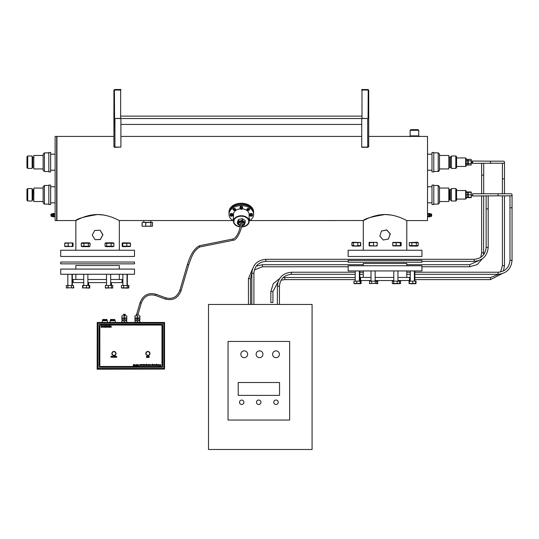 <?xml version="1.0" encoding="UTF-8"?>
<svg xmlns="http://www.w3.org/2000/svg" width="539" height="539" viewBox="0 0 539 539"><rect width="100%" height="100%" fill="white"/><g stroke="black" fill="none" stroke-linecap="round" stroke-linejoin="round"><path stroke-width="0.81" d="M410.125 130.31L410.772 129.663L418.089 129.663L418.736 130.31L410.125 130.31L410.125 135.875M410.064 136.657L410.064 135.875L418.796 135.875L418.796 136.657M428.936 217.008L428.936 213.329M431.678 214.394L431.678 215.95L431.395 214.394M427.508 216.462L428.734 216.665M427.508 214.05L427.508 216.294M427.508 213.875L428.734 213.673M427.622 214.421L428.734 214.421M427.622 215.917L428.734 215.917M53.698 213.329L53.698 217.008M50.956 215.95L50.956 214.394L51.239 215.95M55.126 216.462L53.9 216.665M55.126 214.05L55.012 213.673L55.012 214.421L53.9 214.421M55.126 216.294L55.012 214.421M55.012 215.917L53.9 215.917M55.126 213.875L53.9 213.673M26.95 194.801L26.95 189.357L26.95 194.801M456.587 200.238L455.812 201.013L451.412 201.013L451.412 188.583L455.812 188.583L456.587 189.357L456.587 200.238L455.812 201.013L455.812 188.583L456.587 189.357L456.587 199.201M466.174 197.261L467.724 197.261L467.724 197.638L466.174 197.638M467.724 197.261L467.724 191.958L466.174 191.958M471.349 192.666L471.133 191.958L468.243 191.958L468.243 197.638L471.133 197.638L471.349 196.93M467.724 194.801L466.174 194.801M467.724 192.335L466.174 192.335M468.243 196.87L467.724 196.87M471.133 192.335L471.349 197.261L471.133 192.335L468.243 192.335M471.133 197.261L468.243 197.261M471.133 194.801L468.243 194.801M471.349 194.667L472.642 195.967L472.642 193.636M472.642 193.764L498.097 193.764L498.097 195.832L472.642 195.967M466.174 165.049L467.724 165.049L467.724 159.362L466.174 159.362M467.724 160.784L466.174 160.784M467.724 163.627L466.174 163.627M468.243 163.627L468.243 165.049L471.133 165.049L471.133 163.627L468.243 163.627L468.243 159.362L471.133 159.362L471.349 160.076L471.133 159.362M471.133 163.627L471.133 160.784L468.243 160.784M471.133 160.784L471.133 165.049M472.642 161.04L490.517 161.168L490.517 163.243L472.642 163.371L472.642 161.04L471.349 161.168M456.587 167.642L455.812 168.417L451.412 168.417L451.412 155.987L455.812 155.987L456.587 156.768L456.587 167.642L456.587 166.605L456.587 167.642L455.812 168.417L455.812 155.987L456.587 156.768L455.812 155.987M27.725 188.583L32.131 188.583L32.131 201.013L27.725 201.013L26.95 200.238L26.95 189.357L26.95 200.238L27.725 201.013L27.725 188.583L26.95 189.357L27.725 188.583M26.95 156.768L27.725 155.987L32.131 155.987L32.131 168.417L27.725 168.417L26.95 167.642L26.95 156.768L26.95 167.642L26.95 156.768L27.725 155.987L27.725 168.417L26.95 167.642M465.656 190.523L466.174 191.042L466.174 198.554L465.656 199.073L465.656 190.523L456.587 190.523M465.656 157.934L466.174 158.453L466.174 165.958L465.656 166.477L465.656 157.934L456.587 157.934M361.73 124.435L120.898 124.435M368.002 118.513A1.038 0.357 -0 0 1 367.692 118.526L114.942 118.526A1.038 0.357 0 0 1 114.632 118.513M361.992 90.559A0.519 0.519 0 0 1 362.511 90.04L367.692 90.04A0.519 0.519 0 0 1 368.204 90.559L368.076 118.513L361.992 118.378L361.992 90.559L361.992 116.134L120.642 116.134L120.642 90.559L120.642 118.378L114.558 118.513L114.43 90.559A0.519 0.519 0 0 1 114.942 90.04L120.123 90.04A0.519 0.519 0 0 1 120.642 90.559M431.355 213.875L431.355 216.462M431.24 215.169L431.24 216.462L430.203 216.462L430.203 213.875L431.24 213.875L431.24 215.169L430.203 215.169M429.219 216.725L429.63 216.725L429.63 213.619L430.048 213.619L430.048 216.725L429.63 216.725L429.63 213.619L429.219 213.619M53.415 216.725L53.004 216.725L53.004 213.619L52.586 213.619L52.586 216.725L53.004 216.725L53.004 213.619L53.415 213.619M51.279 213.875L51.279 216.462M52.431 215.169L52.431 216.462L51.394 216.462L51.394 213.875L52.431 213.875L52.431 215.169L51.394 215.169M134.494 263.847L60.691 263.847L60.691 262.035L134.494 262.035L134.494 263.847M111.229 274.263L60.691 274.263L60.691 269.089L134.494 269.089L134.494 274.263L111.229 274.263M83.734 282.591L73.122 282.591L73.122 279.485L83.734 279.485M110.67 279.485L122.063 279.485L122.063 282.591L110.67 282.591M106.527 282.591L87.877 282.591M119.348 269.089L119.348 265.505L75.844 265.505L75.844 269.089M106.527 279.485L87.877 279.485M371 280.536L360.571 280.536L360.571 277.43L371 277.43M397.937 277.43L409.512 277.43L409.512 280.536L397.937 280.536M393.793 280.536L375.144 280.536M406.79 265.761L406.79 263.443L363.286 263.443L363.286 265.761M393.793 277.43L375.144 277.43M398.449 270.942L348.14 270.942L348.14 265.761L421.943 265.761L421.943 270.942L398.449 270.942M421.943 262.217L348.14 262.217L348.14 260.404L421.943 260.404L421.943 262.217M105.051 246.188L105.799 246.646L113.177 246.646L113.924 246.188L113.924 243.278L113.177 242.813L105.799 242.813L105.051 243.278L106.702 243.278L106.702 246.188L105.051 246.188L105.051 243.278M113.924 243.278L106.702 243.278M113.924 246.188L111.135 246.188L111.135 243.278M111.135 246.188L106.702 246.188M108.299 287.826L111.546 287.826L111.546 285.515L105.348 285.515L105.348 287.826L108.299 287.826L108.299 285.515M111.546 287.826L111.546 285.515M105.496 288.102L111.842 287.826M392.311 283.453L392.985 283.73L392.311 283.453L392.311 281.142L393.659 281.142L393.659 283.453L397.216 283.453L397.216 281.142L393.659 281.142M392.507 283.588L393.659 283.453M397.216 283.453L399.419 283.453L399.419 281.142L397.216 281.142M399.419 283.453L398.745 283.73M393.793 265.761L397.937 265.761M392.985 283.73L399.217 283.588M400.875 242.395L392.985 242.395M400.875 245.932L392.985 245.932M400.356 245.616L401.151 245.616L400.356 245.616L400.356 242.705L401.151 242.705L400.356 242.705L401.151 242.705L401.151 245.616L392.709 245.616L392.709 242.705L393.504 242.705M392.709 245.616L393.504 245.616M400.356 242.705L392.709 242.705M396.138 245.616L396.138 242.705M370.212 283.73L369.511 283.453L369.511 281.142L371.681 281.142L371.681 283.453L375.238 283.453L375.238 281.142L371.681 281.142M375.238 283.453L376.633 283.453L376.633 281.142L375.238 281.142M369.511 283.453L376.633 283.453M369.7 283.575L371.681 283.453M371 265.761L375.144 265.761M356.805 283.453L360.618 283.453L360.618 281.142L353.968 281.142L353.968 283.453L356.805 283.453L356.805 281.142M360.126 283.453L360.126 281.142M354.217 283.73L360.618 283.453M355.221 265.761L359.836 265.761M360.524 283.622L361.076 283.453L361.076 281.142L360.618 281.142M360.436 283.716L360.901 283.716M358.462 283.73L359.641 283.73M377.569 283.588L376.667 283.73L377.772 283.453L377.772 281.142L376.633 281.142M377.772 283.453L377.098 283.73M399.17 283.453L400.565 283.453L400.565 281.142L399.419 281.142M397.384 283.73L400.565 283.453M399.864 283.73L400.376 283.575M394.528 283.73L395.437 283.73M410.873 283.73L415.859 283.73L416.108 281.142L409.007 281.142L409.229 283.73L409.451 281.142M409.451 283.453L416.108 283.453M410.24 265.761L414.855 265.761M412.753 283.453L412.753 281.142M409.007 283.453L411.102 283.73M415.616 283.453L415.616 281.142M377.044 242.361L369.249 242.361M377.044 245.959L369.249 245.959M376.828 245.616L375.366 245.966L369.087 245.616L369.087 242.705L369.464 242.705L369.087 242.705M376.828 242.705L375.366 242.355L369.464 242.705L369.464 245.616L369.087 245.616M377.206 245.616L377.206 242.705M373.527 245.616L373.527 242.705M360.456 242.496L352.641 242.247L351.913 242.705L360.53 242.543M360.746 242.705L360.746 245.616L360.018 246.08L352.641 246.08L351.913 245.616L351.913 242.705M360.746 245.616L357.849 245.616L357.849 242.705M357.849 245.616L355.646 245.966L353.436 245.616L353.436 242.705M353.436 245.616L351.913 245.616M360.463 245.824L360.625 242.59M351.994 245.683L351.859 242.705M351.859 245.616L352.196 245.824M409.283 245.616L410.058 246.08L417.442 246.08L418.217 245.616L418.217 242.705L417.442 242.247L409.458 242.59L411.843 242.705L411.843 245.616L409.283 245.616L409.283 242.705M418.217 242.705L411.843 242.705M418.217 245.616L416.31 245.616L416.31 242.705M416.31 245.616L411.843 245.616M83.067 287.826L86.442 287.826L86.442 285.515L82.427 285.515L82.75 288.102L83.067 285.515M86.442 287.826L89.184 287.826L89.184 285.515L86.442 285.515M82.427 287.826L89.69 288.102L89.838 285.515L89.184 285.515M67.874 287.826L67.874 285.515L66.344 285.515L66.344 287.826L71.451 287.826L71.451 285.515L67.874 285.515M66.344 287.826L73.499 287.826L73.499 285.515L71.451 285.515M73.499 287.826L72.731 288.102M71.451 287.826L73.358 287.914M66.486 287.914L67.112 288.102M72.563 287.826L73.776 287.826L73.499 285.515M89.097 287.954L89.541 287.826L89.541 285.515M111.391 288.102L112.759 287.826L112.759 285.515L111.842 285.515M111.701 288.102L112.543 288.075M127.817 288.102L128.841 287.826L128.841 285.515L121.41 285.515L121.41 287.826L123.727 287.826L123.727 285.515M128.841 287.826L128.08 288.102M123.727 287.826L128.7 287.914M121.639 287.994L127.864 288.102L128.471 287.826L128.471 285.515M127.258 287.826L127.258 285.515M127.864 288.102L128.471 287.826M122.016 288.102L121.41 287.826M89.932 246.336L90.154 243.278L89.393 242.813L82.009 242.813L81.248 243.278L81.248 246.188L82.009 246.646L89.393 246.646L89.932 246.336L88.376 246.188L88.376 243.278L81.248 243.278M89.932 243.129L88.376 243.278M88.376 246.188L83.922 246.188L83.922 243.278M83.922 246.188L81.248 246.188M72.812 242.954L64.956 242.954M72.812 246.512L64.956 246.512M73.055 246.188L72.401 246.188L73.055 246.188L73.055 243.278L70.313 242.927L65.367 243.278M73.055 243.278L72.401 243.278L72.401 246.188L70.313 246.539L68.231 246.188L68.231 243.278M68.231 246.188L64.714 246.188L64.714 243.278M64.714 246.188L65.367 246.188M122.198 243.251L122.791 243.278M122.198 246.208L122.131 243.278M122.131 246.188L122.791 246.188M129.818 246.188L130.472 246.188L130.472 243.278L129.818 243.278M130.216 242.941L122.616 242.813M130.216 246.518L122.616 246.646M129.906 246.188L126.82 246.188L126.82 243.278L122.185 243.278L122.703 243.278L122.703 246.188L122.185 246.188L122.185 243.278M126.82 246.188L122.185 246.188M129.906 243.278L126.82 243.278M130.418 246.188L130.418 243.278M100.355 239.545L95.12 239.707L100.348 239.417L102.828 234.809L100.18 230.288L102.936 234.741L100.355 239.545M95.012 239.646L92.25 235.071L94.723 230.456L100.133 230.241L94.723 230.456L92.25 235.071L95.012 239.646M390.297 234.014L388.471 238.918L390.175 233.973L386.746 230.018L381.605 231.015L386.719 229.897L390.276 233.886M388.498 239.046L383.236 240.003L379.806 236.048L381.524 230.921L379.806 236.048L383.236 240.003L388.498 239.046M142.222 222.378L152.409 222.378L150.907 222.378L150.907 226.265L142.222 226.265L150.933 226.137L150.933 222.513L145.84 222.513L145.719 226.137L145.719 222.513L142.222 222.378M148.818 226.265L152.537 226.137L152.53 222.513L150.907 222.378M142.222 226.265L142.094 222.513L142.222 226.265M273.765 402.276A2.237 2.237 0 0 1 277.12 400.336A2.237 2.237 0 0 1 277.12 404.21A2.237 2.237 0 0 1 273.765 402.276A2.237 2.237 0 0 1 277.12 400.336A2.237 2.237 0 0 1 277.12 404.21A2.237 2.237 0 0 1 273.765 402.276M208.499 304.461L208.499 449.479L312.081 449.479L312.081 304.461L208.499 304.461M289.652 341.443L228.044 341.443L228.044 420.043L289.652 420.043L289.652 341.443M239.505 402.276A2.203 2.203 0 0 0 242.806 404.183A2.203 2.203 0 0 0 242.806 400.369A2.203 2.203 0 0 0 239.505 402.276A2.203 2.203 0 0 1 242.806 400.369A2.203 2.203 0 0 1 242.806 404.183A2.203 2.203 0 0 1 239.505 402.276A2.203 2.203 0 0 1 242.806 400.369A2.203 2.203 0 0 1 242.806 404.183A2.203 2.203 0 0 1 239.505 402.276M256.47 402.276A2.237 2.237 0 0 0 259.825 404.21A2.237 2.237 0 0 0 259.825 400.336A2.237 2.237 0 0 0 256.47 402.276A2.237 2.237 0 0 1 259.825 400.336A2.237 2.237 0 0 1 259.825 404.21A2.237 2.237 0 0 1 256.47 402.276A2.237 2.237 0 0 1 259.825 400.336A2.237 2.237 0 0 1 259.825 404.21A2.237 2.237 0 0 1 256.47 402.276M279.546 395.377L279.546 382.522L238.204 382.522L238.204 395.377L279.546 395.377M272.599 354.264A3.402 3.402 0 0 0 277.7 357.209A3.402 3.402 0 0 0 277.7 351.313A3.402 3.402 0 0 0 272.599 354.264M256.14 354.264A3.402 3.402 0 0 0 261.24 357.209A3.402 3.402 0 0 0 261.24 351.313A3.402 3.402 0 0 0 256.14 354.264M240.839 354.264A3.402 3.402 0 0 0 245.946 357.209A3.402 3.402 0 0 0 245.946 351.313A3.402 3.402 0 0 0 240.839 354.264M498.097 193.764L511.012 193.764A1.038 1.038 0 0 1 512.05 194.801A1.038 1.038 0 0 1 511.012 195.832A1.038 1.038 0 0 0 512.05 194.801A1.038 1.038 0 0 1 511.012 195.832L498.097 195.832M512.05 194.801A1.038 1.038 0 0 0 511.012 193.764A1.038 1.038 0 0 1 512.05 194.801L512.05 207.744L509.982 207.744L509.982 195.832M414.855 274.311L498.063 274.311C506.559 273.482 511.221 268.82 512.05 260.324L512.05 207.744M279.445 304.461L279.445 286.222C280.152 278.986 284.12 275.018 291.356 274.311L355.221 274.311M359.836 274.311L363.286 274.311M406.79 274.311L410.24 274.311M503.413 270.969L504.47 265.626L504.47 195.832M504.47 193.764L504.47 178.874L502.402 178.874L502.402 163.243M414.855 279.613L490.49 279.613L501.843 273.792M281.062 280.219L284.835 279.613L355.221 279.613M359.836 279.613L360.571 279.613M409.512 279.613L410.24 279.613M272.923 291.525L270.847 291.525L270.847 302.507L272.923 302.507L272.923 291.525L278.131 281.675M504.47 178.874L504.47 162.205A1.038 1.038 0 0 1 503.439 163.243A1.038 1.038 0 0 0 504.47 162.205A1.038 1.038 0 0 0 503.439 161.168A1.038 1.038 0 0 1 504.47 162.205M421.943 261.361L474.219 261.361C482.708 260.532 487.371 255.87 488.199 247.381L488.199 195.832M253.903 304.461L253.903 273.273C254.603 266.037 258.579 262.069 265.815 261.361L348.14 261.361M164.543 369.08L164.543 322.47L97.215 322.47L97.215 369.08L164.543 369.08M97.842 323.151L163.883 323.151L163.883 368.467L97.842 368.467L97.842 323.151L97.842 368.467L163.883 368.467L163.883 323.151L97.842 323.151M99.843 365.705A0.775 0.775 0 0 0 100.618 366.48L161.215 366.48A0.775 0.775 0 0 0 161.99 365.705L161.99 325.825A0.775 0.775 0 0 0 161.215 325.051L100.618 325.051A0.775 0.775 0 0 0 99.843 325.825L99.843 365.705M147.895 355.592A2.068 2.068 0 0 0 149.963 353.517A2.068 2.068 0 0 0 147.895 351.448A2.068 2.068 0 0 0 145.82 353.517A2.068 2.068 0 0 0 147.895 355.592M113.938 355.592A2.068 2.068 0 0 0 116.013 353.517A2.068 2.068 0 0 0 113.938 351.448A2.068 2.068 0 0 0 111.869 353.517A2.068 2.068 0 0 0 113.938 355.592M147.895 351.704A1.812 1.812 0 0 0 146.325 354.426A1.812 1.812 0 0 0 149.465 354.426A1.812 1.812 0 0 0 147.895 351.704M113.938 351.704A1.812 1.812 0 0 0 112.368 354.426A1.812 1.812 0 0 0 115.508 354.426A1.812 1.812 0 0 0 113.938 351.704M160.676 364.492L160.676 365.826L159.773 365.826L160.42 365.604L160.676 364.492M159.254 364.667L159.726 364.97L159.281 365.482L158.816 364.903L159.254 364.667M159.463 365.058L159.072 365.058L159.463 365.058M158.614 364.492L158.614 365.469L158.358 365.105L157.779 365.469L157.779 364.492L158.035 364.923L158.614 364.492M157.125 364.667L157.59 364.97L157.145 365.482L156.687 364.903L157.125 364.667M157.334 365.058L156.943 365.058L157.334 365.058M156.485 364.135L156.485 365.469L155.939 365.482L155.562 364.984L156.485 364.135M156.229 364.997L155.818 364.984L156.229 364.997M155.03 365.294L155.407 365.213L155.003 365.482L154.538 364.492L155.441 364.768L155.03 365.294M154.45 365.28L153.581 365.469L153.891 364.492L154.45 365.28M153.002 364.479L153.5 364.997L153.002 365.482L152.51 364.984L153.002 364.479M153.244 364.977L152.766 364.984L153.244 364.977M152.308 364.135L152.308 365.469L151.762 365.482L151.385 364.984L152.308 364.135M152.052 364.997L151.641 364.984L152.052 364.997M150.442 364.492L150.785 365.469L150.32 364.775L149.849 365.469L150.442 364.492M149.647 364.896L149.647 365.469L148.791 365.469L148.791 364.492L149.047 365.28L149.653 364.479L149.647 364.896M148.521 364.492L148.265 365.469L147.598 364.775L148.521 364.492M148.265 364.667L147.854 364.775L148.265 364.667M147.511 365.28L146.642 365.469L146.952 364.492L147.511 365.28M146.487 364.135L146.487 365.469L145.948 365.482L145.57 364.984L146.487 364.135M146.231 364.997L145.826 364.984L146.231 364.997M145.031 365.294L145.415 365.213L145.011 365.482L144.546 364.492L145.449 364.768L145.031 365.294M144.041 364.89L144.425 365.247L144.034 365.482L143.623 364.748L144.034 364.479L144.459 364.735L144.041 364.89M143.421 364.492L143.421 365.469L142.532 365.213L142.822 364.492L143.421 364.492M143.165 365.071L142.788 365.193L143.165 365.071M143.165 364.667L142.754 364.782L143.165 364.667M142.074 364.492L142.411 365.469L141.946 364.775L141.474 365.469L142.074 364.492M141.319 364.492L141.319 365.469L141.07 365.071L140.571 365.462L140.538 364.492L141.07 364.903L141.319 364.492M140.073 365.294L140.45 365.213L140.046 365.482L139.581 364.492L140.484 364.768L140.073 365.294M138.516 364.876L139.015 365.826L138.402 365.132L137.849 365.826L138.516 364.876M137.317 365.617L137.809 365.516L137.317 365.84L136.785 364.869L137.31 364.479L137.829 364.802L137.041 364.883L137.317 365.617M136.562 364.492L136.562 365.826L135.66 365.826L136.306 365.604L136.562 364.492M135.067 364.856L135.558 365.071L135.067 364.856M134.541 364.479L134.979 364.876L134.346 364.93L134.945 365.071L134.79 365.806L134.144 365.806L134.588 365.55L134.09 364.93L134.541 364.479M133.82 365.691L133.214 365.685L133.517 364.479L133.82 365.691M133.517 365.604L133.517 364.701L133.517 365.604M149.175 356.427L149.175 357.465L148.353 357.202L148.575 356.434L149.175 356.427M148.973 357.29L148.548 357.175L148.973 357.29M148.973 356.879L148.508 356.737L148.973 356.879M148.137 356.427L148.137 357.465L147.942 357.027L147.383 357.465L147.733 356.959L147.369 356.427L147.942 356.879L148.137 356.427M147.181 356.879L147.181 357.465L146.467 357.465L146.467 356.427L146.662 357.29L147.208 356.427L147.181 356.879M116.512 356.239L116.707 357.269L116.134 357.256L116.512 356.239M116.512 357.101L116.128 356.946L116.512 357.101M115.258 357.269L114.861 356.239L115.858 356.239L115.258 357.269M115.494 356.65L115.359 357.02L115.494 356.65M114.76 356.239L114.76 357.269L113.985 357.269L114.558 356.858L113.891 356.548L114.76 356.239M114.558 356.407L114.093 356.548L114.558 356.407M113.271 356.225L113.763 356.751L113.271 357.283L112.779 356.751L113.271 356.225M113.561 356.757L113.271 356.394L112.974 356.757L113.271 357.114L113.561 356.757M112.166 356.239L112.671 357.269L111.863 357.269L112.166 356.239M111.236 357.269L110.839 356.239L111.836 356.239L111.236 357.269M111.472 356.65L111.337 357.02L111.472 356.65M111.034 325.954L111.283 327.281L110.724 326.883L110.172 327.281L110.576 326.654L110.124 325.954L110.724 326.425L111.034 325.954M108.972 325.954L109.976 325.954L109.976 327.281L108.986 327.281L109.72 327.058L109.04 326.769L109.72 326.169L108.972 325.954M108.494 325.954L108.75 327.281L107.948 326.405L107.692 327.281L107.692 325.954L108.494 326.809L108.494 325.954M106.837 325.933L107.47 326.607L106.843 327.301L106.21 326.614L106.837 325.933M107.214 326.614L106.837 326.156L106.466 326.621L106.837 327.079L107.214 326.614M105.031 325.954L106.109 325.954L105.374 327.058L106.021 327.281L105.051 327.281L105.799 326.169L105.031 325.954M104.276 325.933L104.91 326.607L104.283 327.301L103.65 326.614L104.276 325.933M104.654 326.614L104.283 326.156L103.906 326.621L104.283 327.079L104.654 326.614M103.171 325.954L103.427 327.281L102.626 326.405L102.37 327.281L102.37 325.954L103.171 326.809L103.171 325.954M101.089 325.954L102.1 325.954L102.1 327.281L101.11 327.281L101.844 327.058L101.164 326.769L101.844 326.169L101.089 325.954M97.215 322.585L97.148 369.202L164.476 369.08M162.751 367.248L162.751 324.262L99.008 324.262L99.008 367.248L162.751 367.248M124.341 318.441L121.881 318.441L121.881 319.735L126.8 319.735L126.8 318.441L124.341 318.441L124.341 319.735M126.416 319.735L126.416 320.772M126.8 320.772L121.881 320.772L121.881 322.329L126.8 322.329L126.8 320.772M124.341 320.772L124.341 322.329M126.402 317.922L126.402 318.441M124.341 317.922L126.8 317.922L126.8 315.814L121.881 315.814L121.881 317.922L124.341 317.922L124.341 315.814L121.881 315.814M124.213 315.598L125.506 314.298L123.175 314.298L125.506 314.298M126.8 315.814L124.341 315.814M137.418 318.441L134.959 318.441L134.959 319.735L139.877 319.735L139.877 318.441L137.418 318.441L137.418 319.735M139.493 319.735L139.493 320.772M139.877 320.772L134.959 320.772L134.959 322.329L139.877 322.329L139.877 320.772M137.418 320.772L137.418 322.329M139.486 317.922L139.486 318.441M137.418 317.922L139.877 317.922L139.877 315.814L134.959 315.814L134.959 317.922L137.418 317.922L137.418 315.814L134.959 315.814M137.977 314.453L136.67 314.298M136.293 315.598L140.073 302.675L141.312 303.039L138.018 314.298L138.584 314.298M139.877 315.814L137.418 315.814M114.531 319.479L110.818 319.479M111.735 320.772L111.816 319.479L112.274 319.479L112.375 320.772L112.328 320.105M113.21 320.772L113.305 319.479L113.803 319.479L113.864 320.772M114.396 320.772L114.49 319.479M110.926 319.479L111.095 320.772M110.084 322.585L110.084 320.772L115.265 320.772L115.265 322.47M110.657 319.479L110.542 320.772M106.722 319.479L103.003 319.479M103.919 320.772L104.007 319.479L104.458 319.479L104.566 320.772L104.512 320.105M105.401 320.772L105.489 319.479L105.988 319.479L106.048 320.772M106.587 320.772L106.682 319.479M103.111 319.479L103.286 320.772M102.275 322.585L102.275 320.772L107.45 320.772L107.45 322.47M102.841 319.479L102.727 320.772M250.527 304.461L250.527 278.683L251.828 273.273L253.903 273.273M254.388 269.911L262.439 266.771L348.14 266.771M421.943 266.771L469.718 266.771L477.217 264.595L482.371 258.733M483.564 254.765L483.699 195.832M483.699 193.764L483.699 163.243M450.301 167.629L449.856 167.191L449.856 157.22L450.301 156.775L450.301 167.629L451.412 167.629M449.856 167.191L448.819 167.447L448.819 156.964M43.133 170.23L44.427 171.53L43.133 170.23L43.133 154.174L43.133 155.475L33.816 155.475L33.816 168.936L43.133 168.936M439.501 162.205L439.501 154.174L439.501 170.23L439.501 168.936L439.501 170.23L438.207 171.53L438.207 152.881L439.501 154.174L439.501 155.475L448.819 155.475L448.819 168.936L439.501 168.936M50.646 162.205L50.646 152.497L48.833 152.497L48.833 171.914L50.646 171.914L50.646 162.205M431.988 162.205L431.988 171.914L433.801 171.914L433.801 152.497L431.988 152.497L431.988 162.205M50.646 170.23L55.126 170.23M438.901 171.321L433.801 171.53M438.207 152.881L433.801 152.881L438.207 152.881L439.501 154.174M48.833 204.119L44.427 204.119L43.133 202.826L43.133 201.532L33.816 201.532L33.816 188.064L43.133 188.064M439.501 201.532L448.819 201.532L448.819 188.064L439.501 188.064M43.133 202.826L43.133 186.77L44.427 185.477L44.427 204.119L43.133 202.826M50.646 204.51L50.646 185.086L48.833 185.086L48.833 204.51L50.646 204.51M439.501 186.77L439.501 202.826L438.207 204.119L438.207 185.477L439.501 186.77L438.207 185.477L433.801 185.477L433.801 204.119L438.207 204.119L439.501 202.826M431.988 185.086L431.988 204.51L433.801 204.51L433.801 185.086L431.988 185.086L433.801 185.086M368.649 146.891L368.723 136.421L427.508 136.421L427.508 220.586L406.79 220.586L406.79 250.244M75.972 220.518L56.939 220.586L56.939 136.421L113.911 136.421L113.911 146.365L113.911 90.559A1.038 1.038 0 0 1 114.942 89.521L120.898 89.521L120.898 90.04L114.942 90.04A0.519 0.519 0 0 0 114.43 90.559L113.911 136.421M114.551 147.262L113.911 146.419L114.942 147.107L120.898 147.1L114.942 147.315L113.931 146.763M368.723 118.499L368.204 118.499L368.204 90.559A0.519 0.519 0 0 0 367.692 90.04L361.73 90.04L361.73 89.521L367.692 89.521A1.038 1.038 0 0 1 368.723 90.559L368.723 146.628L367.894 147.302M368.723 146.419L367.692 147.315L361.73 147.315L367.692 147.1L368.723 146.48M97.674 214.522L103.643 215.027M119.22 220.518L232.781 220.586M97.62 214.522C109.464 214.542 119.442 220.822 119.348 220.586C119.463 220.828 109.444 214.542 97.653 214.522C85.768 214.515 75.763 220.815 75.844 220.586C77.09 218.693 84.34 216.678 97.593 214.522L95.457 214.589M94.345 214.67L95.08 214.61M385.122 214.522L391.092 215.027M385.068 214.522C396.906 214.542 406.884 220.822 406.79 220.586C406.911 220.828 396.886 214.542 385.095 214.522C373.217 214.515 363.205 220.815 363.286 220.586C364.539 218.693 371.789 216.678 385.041 214.522L382.906 214.589M249.853 220.586L363.414 220.518M381.787 214.67L382.522 214.61M113.911 146.419L114.942 147.1L120.898 147.1L120.898 118.526M361.73 118.526L361.73 147.1L367.692 147.107L368.723 146.365M56.676 136.421L56.676 220.586L55.126 220.586L55.126 136.421L56.676 136.421M241.849 225.08A2.587 1.833 180 0 0 243.15 224.588A2.587 1.833 180 0 0 243.904 223.287A2.587 1.833 180 0 0 243.15 221.994A2.587 1.833 180 0 0 240.327 221.596A2.587 1.833 180 0 0 238.73 223.287A2.587 1.833 180 0 0 240.549 225.039M243.513 222.324A2.513 1.779 0 0 1 243.096 222.715A2.513 1.779 0 0 1 241.964 223.173M240.67 223.173A2.513 1.779 0 0 1 239.121 222.324M241.964 222.25A1.294 0.916 180 0 0 242.57 221.691M240.138 221.664L240.67 222.041M243.79 221.542L245.218 222.331L244.174 225.086L241.755 225.753A3.497 2.473 0 0 0 242.22 225.679A3.497 2.473 0 0 0 244.693 223.928A3.497 2.473 0 0 0 243.79 221.542A3.497 2.473 0 0 0 240.414 220.902L242.361 220.31L243.79 221.542M240.428 225.828L238.844 225.039A3.497 2.473 0 0 1 237.942 222.654A3.497 2.473 0 0 1 240.414 220.902L238.46 221.051L238.46 219.44L237.416 222.196L237.416 223.806L238.46 221.051M240.455 225.686A3.497 2.473 0 0 1 238.844 225.039L237.416 223.806M242.361 220.31L242.361 218.699L238.46 219.44M245.218 222.331L245.218 220.721L242.361 218.699M241.58 226.724A7.445 5.262 180 0 0 248.762 221.462A7.445 5.262 180 0 0 244.167 216.597A7.445 5.262 180 0 0 236.055 217.736A7.445 5.262 180 0 0 233.872 221.462A7.445 5.262 180 0 0 240.273 226.67M240.212 208.856A7.809 5.518 180 0 0 233.508 214.32L233.508 221.28A7.809 5.518 -0 0 1 241.317 215.755A7.809 5.518 -0 0 1 249.126 221.28L249.126 214.32A7.809 5.518 180 0 0 246.835 210.412A7.809 5.518 180 0 0 242.422 208.856M233.441 210.048A1.294 0.916 0 0 1 233.064 209.395A1.294 0.916 0 0 1 234.357 208.485A1.294 0.916 0 0 1 235.651 209.395A1.294 0.916 0 0 1 234.856 210.244A1.294 0.916 0 0 1 233.441 210.048M235.651 209.395L235.651 209.361A1.294 0.916 180 0 0 235.651 209.361A1.294 0.916 180 0 0 235.273 208.714A1.294 0.916 180 0 0 234.357 208.445A1.294 0.916 180 0 0 233.064 209.361A1.294 0.916 180 0 0 233.064 209.381L233.064 209.395M234.472 209.092L234.674 209.624L233.926 209.482L234.472 209.092M234.674 209.624L234.674 209.233M234.243 209.705L234.64 209.206M233.508 219.932A1.294 0.916 -0 0 1 233.064 219.238A1.294 0.916 -0 0 1 233.508 218.544M233.508 219.979A1.347 0.95 180 0 1 233.508 218.497A1.294 0.916 180 0 0 233.064 219.205A1.294 0.916 180 0 0 233.064 219.218L233.064 219.238M249.126 218.544A1.294 0.916 0 0 1 249.193 218.591A1.294 0.916 0 0 1 249.57 219.238A1.294 0.916 0 0 1 249.126 219.932M249.57 219.238L249.57 219.205A1.294 0.916 180 0 0 249.57 219.205A1.294 0.916 180 0 0 249.193 218.558A1.294 0.916 180 0 0 249.126 218.511A1.347 0.95 180 0 1 249.227 218.564A1.347 0.95 180 0 1 249.126 219.979M247.361 208.748A1.294 0.916 -0 0 1 248.769 208.553A1.294 0.916 -0 0 1 249.57 209.395A1.294 0.916 -0 0 1 248.277 210.311A1.294 0.916 -0 0 1 246.983 209.395A1.294 0.916 -0 0 1 247.361 208.748M249.57 209.395L249.57 209.361A1.294 0.916 180 0 0 249.57 209.361A1.294 0.916 180 0 0 249.193 208.714A1.294 0.916 180 0 0 248.277 208.445A1.294 0.916 180 0 0 247.361 208.714A1.294 0.916 180 0 0 246.983 209.361A1.294 0.916 180 0 0 246.983 209.381L246.983 209.395M248.708 209.482L247.839 209.314L248.708 209.482M247.994 209.206L248.391 209.705M247.96 209.624L247.96 209.233M240.401 206.713A1.294 0.916 -0 0 1 241.809 206.511A1.294 0.916 -0 0 1 242.611 207.36L242.611 208.35A1.294 0.916 -0 0 1 241.317 209.267A1.294 0.916 -0 0 1 240.023 208.35A1.294 0.916 -0 0 1 240.401 207.704A1.294 0.916 -0 0 1 241.809 207.502A1.294 0.916 -0 0 1 242.611 208.35C242.146 209.503 241.283 209.503 240.023 208.35L240.023 207.36A1.294 0.916 -0 0 1 240.401 206.713M241.512 208.97L240.596 208.323L241.843 208.088L242.038 208.593L241.512 208.97L242.038 208.047M240.596 207.771L240.785 208.836M240.785 208.283L241.512 208.418M230.18 214.32A1.294 0.916 -0 0 1 231.474 213.404A1.294 0.916 -0 0 1 232.774 214.32L232.774 215.31A1.294 0.916 -0 0 1 231.972 216.152A1.294 0.916 -0 0 1 230.564 215.957A1.294 0.916 -0 0 1 230.18 215.31A1.294 0.916 -0 0 1 231.474 214.394A1.294 0.916 -0 0 1 232.774 215.31C232.969 216.072 232.242 216.301 230.584 216.004L230.18 214.32M232.201 215.283L231.285 215.93L230.753 215.553L231.669 214.906L232.201 215.283M231.285 215.93L231.285 215.378L232.006 215.243L232.006 215.789M232.006 215.243L232.201 214.731M230.753 215.007L231.285 215.378M252.07 213.673A1.294 0.916 -0 0 1 252.454 214.32L252.454 215.31A1.294 0.916 -0 0 1 251.161 216.22A1.294 0.916 -0 0 1 249.86 215.31A1.294 0.916 -0 0 1 250.662 214.461A1.294 0.916 -0 0 1 252.07 214.657A1.294 0.916 -0 0 1 252.454 215.31C252.057 216.469 251.194 216.469 249.86 215.31L249.86 214.32A1.294 0.916 -0 0 1 250.662 213.471A1.294 0.916 -0 0 1 252.07 213.673M250.433 215.553L251.349 214.906L251.881 215.283L250.965 215.93L250.433 215.553M250.433 215.007L251.686 215.243L251.686 215.789M251.686 215.243L251.881 214.731M250.965 215.378L250.965 215.93M249.227 208.728A1.347 0.95 180 0 0 246.977 209.152A1.347 0.95 180 0 0 248.62 210.318A1.347 0.95 180 0 0 249.227 208.728M235.314 208.728A1.347 0.95 180 0 0 233.057 209.152A1.347 0.95 180 0 0 234.708 210.318A1.347 0.95 180 0 0 235.314 208.728M249.126 221.037A12.303 8.698 180 0 0 253.62 214.32A12.303 8.698 180 0 0 250.015 208.169A12.303 8.698 180 0 0 236.608 206.282A12.303 8.698 180 0 0 229.014 214.32A12.303 8.698 180 0 0 233.508 221.037M229.021 213.04A12.303 8.698 -0 0 1 229.014 212.851A12.303 8.698 -0 0 1 241.317 204.153A12.303 8.698 -0 0 1 253.62 212.851A12.303 8.698 -0 0 1 253.613 213.04M229.014 212.851L229.014 211.935A12.303 8.698 -0 0 1 241.317 203.237A12.303 8.698 -0 0 1 253.62 211.935L253.62 212.851M240.407 206.262A0.91 0.64 -0 0 1 241.957 205.81M253.62 214.32L253.62 213.222A12.303 8.698 180 0 0 250.015 207.07A12.303 8.698 180 0 0 236.608 205.184A12.303 8.698 180 0 0 229.014 213.222L229.014 214.32M32.131 156.775L32.333 167.629L32.778 167.191L32.778 157.22L33.816 156.964L33.816 167.447M451.412 200.225L450.301 200.225L450.301 189.371L451.412 189.371M450.301 189.371L449.856 189.816L449.856 199.78L450.301 200.225M449.856 199.78L448.819 200.043M449.856 189.816L448.819 189.553M32.131 189.371L32.131 200.225M32.333 200.225L32.778 199.78L32.778 189.816L32.333 189.371M32.778 189.816L33.816 189.553M32.778 199.78L33.816 200.043L33.553 189.816M241.526 226.98A7.809 5.518 180 0 0 249.126 221.462A7.809 5.518 180 0 0 241.317 215.937A7.809 5.518 180 0 0 233.508 221.462A7.809 5.518 180 0 0 240.219 226.926M370.92 256.463L348.14 256.463L348.14 250.244L421.943 250.244L421.943 256.463L370.92 256.463M83.471 256.463L60.691 256.463L60.691 250.244L134.494 250.244L134.494 256.463L83.471 256.463M142.094 222.513L142.094 226.137M152.53 226.137L152.537 222.513M512.05 260.324L509.982 260.324L509.982 207.744M498.063 274.311L498.063 272.235C505.299 271.535 509.274 267.56 509.982 260.324M291.356 274.311L291.356 272.235L355.221 272.235M279.445 286.222L277.369 286.222C278.198 277.726 282.86 273.064 291.356 272.235M504.47 265.626L502.402 265.626L502.402 195.832M490.49 279.613L490.49 277.538L498.656 274.297M284.835 279.613L284.835 277.538L355.221 277.538M488.199 208.876L486.131 208.876L486.131 195.832M488.199 247.381L486.131 247.381L486.131 208.876M474.219 261.361L474.219 259.293C481.455 258.585 485.423 254.61 486.131 247.381M265.815 261.361L265.815 259.293L474.219 259.293M140.073 302.675C143.071 295.129 148.366 292.32 155.953 294.254L155.508 295.466C148.744 293.728 144.014 296.255 141.312 303.039M155.953 294.254L165.689 297.824L165.709 298.384L165.244 299.037L155.508 295.466M165.689 297.824C172.453 299.563 177.19 297.036 179.885 290.251L181.124 290.615C178.126 298.161 172.83 300.964 165.244 299.037M179.885 290.251L187.383 264.602L188.252 264.73L188.63 264.959L181.124 290.615M187.383 264.602C190.476 254.421 194.566 248.115 199.639 245.696A0.647 0.6 78.6 0 0 199.592 246.936A0.647 0.6 78.6 0 0 199.895 246.963C193.218 250.803 191.5 257.305 188.63 264.959M199.639 245.696L233.454 238.885A0.647 0.6 78.6 0 0 233.4 240.124A0.647 0.6 78.6 0 0 233.71 240.151L199.895 246.963M233.454 238.885C237.807 236.567 240.434 228.098 240.67 223.287A0.647 0.458 0 0 1 241.964 223.287C242.146 229.237 236.891 240.023 233.71 240.151M250.527 278.683L248.452 278.683L248.452 304.461M262.439 266.771L262.439 264.703L256.281 266.131M469.718 266.771L469.718 264.703L406.79 264.703M483.699 252.791L481.63 252.791L480.721 257.359M483.699 175.155L481.63 175.155L481.63 163.243M48.833 152.881L44.427 152.881L44.427 171.53L48.833 171.53M114.942 118.526L114.942 147.315M367.692 118.526L367.692 147.1M240.509 207.892C242.004 207.589 242.543 207.973 242.126 209.031C240.63 209.327 240.091 208.943 240.509 207.892M230.672 215.984C230.254 214.933 230.786 214.549 232.282 214.845C232.7 215.903 232.168 216.28 230.672 215.984M251.962 214.845C252.38 215.903 251.848 216.28 250.352 215.984C249.934 214.933 250.467 214.549 251.962 214.845M449.081 189.816L449.081 199.78M418.736 135.875L418.736 130.31M150.812 222.378L150.812 220.586M143.819 222.378L143.819 220.586M471.349 192.335L471.133 191.958M471.349 197.261L471.133 197.638M468.243 192.726L467.724 192.726M468.243 160.13L467.724 160.13M468.243 164.274L467.724 164.274M471.915 162.205L472.642 163.371M456.587 199.073L465.656 199.073M456.587 166.477L465.656 166.477M75.844 274.263L75.844 279.485M119.348 274.263L119.348 279.485M363.286 270.942L363.286 277.43M406.79 270.942L406.79 277.43M110.67 285.515L110.67 274.263M106.527 285.515L106.527 274.263M397.937 281.142L397.937 270.942M393.793 281.142L393.793 270.942M375.144 281.142L375.144 270.942M371 281.142L371 270.942M359.365 281.142L359.365 270.942M355.221 281.142L355.221 270.942M359.836 281.142L359.836 270.942M376.289 281.142L376.289 280.536M399.076 281.142L399.076 280.536M414.855 281.142L414.855 270.942M414.383 281.142L414.383 270.942M410.24 281.142L410.24 270.942M87.877 285.515L87.877 274.263M83.734 285.515L83.734 274.263M71.99 285.515L71.99 274.263M67.847 285.515L67.847 274.263M72.32 285.515L72.32 274.263M88.665 285.515L88.665 282.591M111.452 285.515L111.452 282.591M127.339 285.515L127.339 274.263M127.015 285.515L127.015 274.263M122.872 285.515L122.872 274.263M359.836 272.235L363.286 272.235M406.79 272.235L410.24 272.235M414.855 272.235L498.063 272.235M277.369 304.461L277.369 286.222M502.402 193.764L502.402 178.874M502.402 265.626L500.569 271.973M359.836 277.538L360.571 277.538M409.512 277.538L410.24 277.538M414.855 277.538L490.49 277.538M284.835 277.538L283.083 277.646M279.68 278.522L273.266 283.662L270.847 291.525M472.636 163.243L471.349 163.243M490.517 163.243L503.439 163.243M490.517 161.168L503.439 161.168M265.815 259.293C257.319 260.121 252.656 264.777 251.828 273.273L251.828 304.461M122.272 319.735L122.272 320.772M122.279 317.922L122.279 318.441M124.341 316.157L124.341 315.032L123.175 314.298M135.35 319.735L135.35 320.772M135.356 317.922L135.356 318.441M136.252 314.298L136.65 314.365M114.794 319.479L114.908 320.772M113.803 319.479L113.918 320.772M111.816 319.479L111.701 320.772M110.556 319.479L110.441 320.772M106.985 319.479L107.099 320.772M105.988 319.479L106.102 320.772M104.007 319.479L103.892 320.772M102.74 319.479L102.626 320.772M252.569 268.779L248.452 278.683M262.439 264.703L363.286 264.703M478.686 260.627L469.718 264.703M481.63 252.791L481.63 195.832M481.63 193.764L481.63 175.155M44.427 152.881L43.133 154.174L44.427 152.881M431.988 152.497L433.801 152.497M50.646 154.174L55.126 154.174L50.646 154.174M427.508 170.23L431.988 170.23M427.508 154.174L431.988 154.174L427.508 154.174M48.833 185.477L44.427 185.477L43.133 186.77M50.646 202.826L55.126 202.826M50.646 186.77L55.126 186.77L50.646 186.77M427.508 202.826L431.988 202.826M427.508 186.77L431.988 186.77L427.508 186.77M120.898 136.421L361.73 136.421M75.844 220.586L75.844 250.244M119.348 220.586L119.348 250.244M363.286 220.586L363.286 250.244M433.801 185.477L438.207 185.477M451.412 156.775L449.081 157.22M32.778 157.22L32.333 156.775M32.778 167.191L33.553 167.191M233.508 214.32L233.508 221.462M249.126 214.32L249.126 221.462"/></g></svg>
